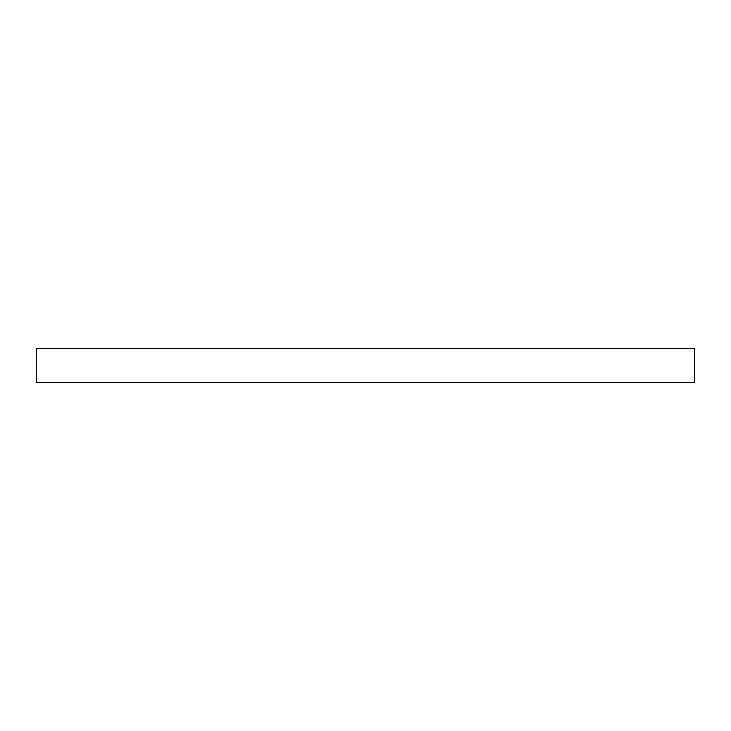 <?xml version="1.0" encoding="UTF-8"?>
<svg xmlns="http://www.w3.org/2000/svg" width="731" height="731" viewBox="0 0 731 731"><rect width="100%" height="100%" fill="white"/><g stroke="black" fill="none" stroke-linecap="round" stroke-linejoin="round"><path stroke-width="1.1" d="M694.45 382.605L694.45 348.395L36.55 348.395L36.55 382.605L694.45 382.605"/></g></svg>
